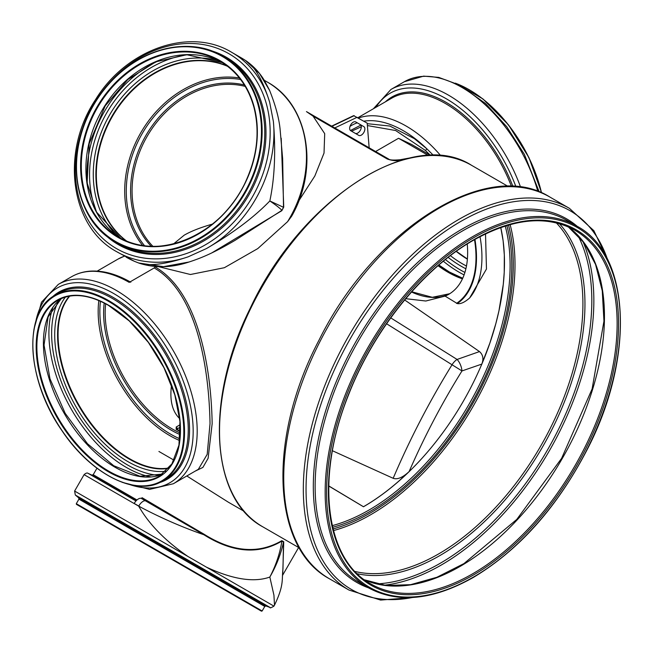<?xml version="1.0" encoding="UTF-8"?>
<svg xmlns="http://www.w3.org/2000/svg" width="653" height="653" viewBox="0 0 653 653"><rect width="100%" height="100%" fill="white"/><g stroke="black" fill="none" stroke-linecap="round" stroke-linejoin="round"><path stroke-width="0.98" d="M282.651 158.72L283.516 207.303A1.012 0.555 177.7 0 1 283.745 207.066L281.198 138.167M245.724 60.631A8.073 4.653 123.6 0 0 245.577 60.525A8.073 4.653 123.6 0 0 245.438 60.435C254.637 66.01 262.71 79.927 269.64 102.195L273.378 121.466C275.868 151.472 274.693 177.975 269.836 200.961L283.516 207.303L281.908 210.348A1.012 0.596 -121 0 0 281.835 210.69L283.745 207.066M211.727 252.94L281.835 210.69M134.249 261.224L116.74 251.723A115.075 93.959 -60 0 0 188.137 256.833L206.356 248.605C232.746 233.301 253.903 217.416 269.836 200.961C275.909 205.083 279.933 208.209 281.908 210.348L235.047 240.353C214.29 252.564 201.818 257.853 189.043 262L163.446 266.677L138.697 262.979A8.089 4.62 109.8 0 0 139.122 263.175L134.412 261.314A8.089 4.644 113.4 0 0 134.73 261.429M188.137 256.833C165.495 264.383 149.015 266.424 138.697 262.979A115.075 93.959 120 0 1 134.143 261.176A8.089 4.644 113.4 0 0 134.412 261.314M190.203 261.624L189.043 262M269.526 90.204L264.318 80.36C259.396 72.295 253.152 65.684 245.577 60.525L241.3 57.872A115.075 93.959 120 0 1 245.438 60.435L259.421 73.397L269.689 90.571M141.187 498.345L203.858 534.734L204.136 534.268L142.068 497.692A1.012 0.506 -60 0 1 141.187 498.345A8.073 4.024 120 0 0 134.143 503.52L134.134 503.536A3.134 1.559 -60 0 1 134.143 503.52L138.681 506.148C149.006 524.286 165.487 541.108 188.137 556.593L206.364 567.114C232.737 579.415 253.895 582.729 269.836 577.056L273.942 595.226L274.48 605.192M146.296 500.133A1.012 0.457 120 0 1 145.448 500.802A8.073 3.657 120 0 0 138.681 506.148C160.075 517.551 181.803 527.077 203.858 534.734C232.476 552.732 258.49 554.846 281.908 541.084A1.012 0.596 59 0 1 281.835 540.66C258.457 554.291 232.558 552.16 204.136 534.268M206.364 567.114L273.942 606.131L274.513 605.143C284.39 584.549 281.614 579.611 282.969 568.902L283.516 542.006C280.945 553.997 276.39 565.678 269.836 577.056C275.909 565.4 279.933 553.409 281.908 541.084L283.516 542.006A1.012 0.612 -177.6 0 1 283.745 541.761L281.835 540.66M282.782 572.763L283.745 541.761M291.597 216.306L287.573 221.685L257.788 248.589L224.363 267.714L190.431 274.505L158.752 266.726M195.19 471.131L202.895 467.426L208.111 458.316L212.16 423.65C211.311 372.422 199.932 292.756 155.088 266.906L154.198 267.959C198.463 293.458 209.164 372.724 210.021 423.65L207.197 454.366L198.349 469.311L173.355 483.742A115.075 66.443 -120 0 0 197.19 431.062A115.075 66.443 -120 0 0 115.81 290.12A115.075 66.443 -120 0 0 58.272 284.414L41.506 302.184L33.907 329.43M58.272 284.414L71.675 276.676A115.075 66.443 -120 0 1 129.212 282.382L154.198 267.959M331.634 126.135L353.665 115.638L367.198 123.148L369.149 147.79M334.769 127.939L357.085 117.311M363.835 126.625L355.754 121.956A5.053 2.914 120 0 0 350.702 124.87A5.053 2.914 120 0 0 350.702 130.706L358.783 135.375A5.053 2.914 120 0 0 363.835 132.461A5.053 2.914 120 0 0 363.835 126.625L360.268 124.56A5.053 2.914 -60 0 1 360.268 130.388A5.053 2.914 -60 0 1 355.224 133.318M400.101 159.748A4.04 2.514 81.5 0 1 400.134 159.74C393.408 160.328 389.58 160.099 388.649 159.054L306.461 111.606L313.105 116.177L324.704 133.653L324.027 153.071L314.819 176.032L298.748 200.912M400.134 159.74A4.04 2.514 81.5 0 1 400.15 159.74A4.04 2.514 81.5 0 1 401.505 160.116L402.068 160.026M388.649 159.054A4.04 2.334 120 0 0 387.229 158.981C392.224 160.777 396.983 161.152 401.505 160.116M428.344 155.487L398.534 138.281L411.472 144.378L430.572 155.406M186.799 475.98L228.485 502.279L244.116 511.307M363.476 506.761L363.468 506.736C375.508 499.765 387.351 491.17 398.999 480.943L409.105 471.597C424.311 436.71 441.942 403.162 461.973 370.937A10.105 4.555 -109.6 0 0 457.084 359.452A10.105 5.2 122.1 0 0 452.047 364.766L461.973 370.937L481.816 364.096L489.897 343.013L495.807 323.708L498.925 310.959L503.283 284.349L504.23 272.334L504.328 254.98L503.128 240.818L500.761 227.538A199.426 115.14 -60 0 1 363.476 506.761L328.737 486.003M409.105 471.597C402.697 477.547 397.391 479.784 393.171 478.298L332.45 450.75M404.664 299.964L479.498 351.583C483.04 354.734 483.808 358.905 481.816 364.096M171.519 385.017C169.551 400.371 172.278 411.57 179.697 418.63M173.584 243.871L184.211 235.17C191.223 231.138 200.626 227.456 212.405 224.118M485.522 233.88L486.469 269.012L469.662 297.948C464.642 302.347 460.528 304.225 457.312 303.572L445.093 296.103A91.224 52.673 60 0 0 448.75 294.307A91.224 52.673 60 0 0 467.646 252.548A91.224 52.673 60 0 0 467.238 243.977M474.519 239.643A103.035 59.488 60 0 1 456.512 303.384M405.733 298.69L425.813 301.017L445.093 296.103M176.841 429.47L176.93 429.323A1.518 0.906 118.1 0 0 176.922 429.315A1.518 0.906 118.1 0 0 176.171 429.396A94.758 54.713 -120 0 0 180.301 431.453M176.873 429.29L177.281 428.85A1.518 0.873 -120 0 0 176.204 426.989L176.171 429.396M227.644 66.353A101.386 82.776 -60 0 0 112.447 116.356A101.386 82.776 -60 0 0 126.739 241.128M363.468 506.736L328.737 485.905M69.749 296.087A101.386 58.533 -120 0 0 79.062 405.301A101.386 58.533 -120 0 0 168.98 467.964M69.528 296.127A101.533 58.623 -120 0 0 78.989 405.342A101.533 58.623 -120 0 0 168.841 468.136M227.171 65.986A101.533 82.898 -60 0 0 112.34 116.299A101.533 82.898 -60 0 0 126.184 240.9M367.386 125.556L395.62 130.51L425.364 150.435L430.4 155.308M351.551 131.204L361.313 126.764M222.371 588.606L76.442 504.353L76.303 503.692L262.147 610.988L76.303 503.692L78.931 499.145L264.775 606.441L262.147 610.988L261.461 611.175L222.371 588.606M219.996 587.235L81.878 507.495L219.996 587.235M433.461 155.381L426.842 148.802L414.361 138.656L389.914 126.062L367.239 123.678M360.856 125.115L350.432 130.518M462.438 278.864A101.386 58.533 60 0 1 438.065 265.706M126.209 257.192A115.075 93.959 -60 0 0 134.134 261.176L134.134 261.176M269.64 102.195A115.075 93.959 -60 0 0 231.815 52.395L241.292 57.872M206.364 248.605A115.075 93.959 -60 0 0 273.378 121.466M93.191 105.247A112.487 91.844 -60 0 0 116.487 248.589A112.487 91.844 -60 0 0 252.278 197.092A112.487 91.844 -60 0 0 228.983 53.75A112.487 91.844 -60 0 0 93.191 105.247M287.573 221.685A107.141 87.486 -60 0 0 267.248 82.017L264.285 80.303M188.137 556.593L74.613 491.048L84.09 474.641L134.134 503.536M74.613 491.048L75.315 495.015L270.154 607.51C269.771 608.31 271.036 607.853 273.942 606.131M84.09 474.641C85.894 473.058 87.241 472.633 88.131 473.368L135.971 500.982M331.904 126.29L354.228 115.663M412.37 157.487L403.766 159.063A4.04 2.914 77.5 0 1 405.097 159.185M313.105 116.177L387.229 158.981M398.534 138.281L375.597 151.52M386.584 323.757L452.047 364.766C429.552 401.171 409.921 439.012 393.171 478.298M479.498 351.583L457.084 359.452L390.739 317.88M245.226 86.4A94.758 77.372 -60 0 0 147.129 136.387A94.758 77.372 -60 0 0 152.892 246.328M480.02 236.639A107.141 61.864 60 0 1 469.662 297.948M474.951 239.39A103.639 59.831 60 0 1 457.312 303.572M411.733 291.769L432.302 297.303L449.721 293.719A91.224 52.673 60 0 1 411.521 292.005M505.234 226.044A199.557 115.214 -60 0 1 468.772 404.721A199.557 115.214 -60 0 1 332.263 525.641M180.179 424.695L176.204 426.989M177.281 429.511L177.281 428.85L180.277 427.119M180.318 430.262L179.967 430.866M105.664 303.8A94.758 54.713 -120 0 0 180.261 433.012M244.353 84.972A95.762 78.189 -60 0 0 145.823 135.628A95.762 78.189 -60 0 0 151.21 246.287M240.59 79.495A100.301 81.894 -60 0 0 142.215 133.547A100.301 81.894 -60 0 0 144.591 245.765M239.39 77.96A101.386 82.776 -60 0 0 140.803 132.73A101.386 82.776 -60 0 0 142.656 245.495M158.916 451.468L174 460.177M104.202 303.041A95.762 55.293 -120 0 0 180.195 434.653M100.44 301.237A100.301 57.905 -120 0 0 179.869 438.816M98.84 300.543A101.386 58.533 -120 0 0 179.673 440.546M69.3 296.168A101.533 58.623 -120 0 0 78.605 405.562A101.533 58.623 -120 0 0 168.686 468.315M65.398 297.074A103.476 59.741 -120 0 0 76.14 406.982A103.476 59.741 -120 0 0 165.952 471.237M58.509 300.878A107.476 62.051 -120 0 0 73.887 408.28A107.476 62.051 -120 0 0 159.218 475.302M52.852 307.563A109.32 63.112 -120 0 0 71.544 409.635A109.32 63.112 -120 0 0 150.598 476.861M61.268 298.576A101.533 58.623 -120 0 0 64.435 413.741A101.533 58.623 -120 0 0 162.589 474.07M57.905 300.274A101.533 58.623 -120 0 0 57.897 417.512A101.533 58.623 -120 0 0 159.438 476.135L171.886 463.932L178.946 445.183L179.967 421.487L174.833 394.91L163.976 367.745L148.337 342.36L129.261 320.933L108.414 305.326C88.726 294.315 71.887 292.634 57.905 300.274M108.308 305.098A102.039 58.917 -120 0 0 45.824 393.996A102.039 58.917 -120 0 0 170.8 466.144A102.039 58.917 -120 0 0 108.308 305.098M108.308 301.213A106.79 61.66 -120 0 0 42.918 394.249A106.79 61.66 -120 0 0 173.706 469.76A106.79 61.66 -120 0 0 108.308 301.213M364.521 579.84L386.258 585.512L410.655 584.664L436.873 577.276L463.957 563.588L516.792 519.413L561.621 458.333L592.108 388.968L603.952 321.121L602.262 290.822L595.552 264.424L584.084 242.867L568.306 226.877A204.177 117.883 -60 0 1 562.176 458.651A204.177 117.883 -60 0 1 364.545 579.856M574.844 230.199A204.177 117.883 -60 0 1 574.844 465.964A204.177 117.883 -60 0 1 370.667 583.847C325.161 559.401 315.203 477.612 348.392 395.269C373.443 330.206 422.875 268.914 473.262 240.361C512.85 218.216 546.708 214.829 574.844 230.199M582.721 241.039A215.857 124.625 -60 0 1 549.149 451.125A215.857 124.625 -60 0 1 383.988 585.243M577.864 235.341A214.47 123.825 -60 0 1 547.394 450.113A214.47 123.825 -60 0 1 376.626 583.888M559.401 223.661A205.564 118.683 -60 0 1 542.382 447.223A205.564 118.683 -60 0 1 357.289 573.742M556.323 222.853A204.177 117.883 -60 0 1 540.627 446.203A204.177 117.883 -60 0 1 355.044 571.481M510.115 224.608A204.079 117.826 -60 0 1 333.463 530.579M508.483 225.065A202.871 117.124 -60 0 1 333.046 528.938M506.842 225.546A200.773 115.916 -60 0 1 470.217 405.554A200.773 115.916 -60 0 1 332.638 527.281M473.474 239.896A205.189 118.471 120 0 0 347.82 563.751A205.189 118.471 120 0 0 599.128 418.655A205.189 118.471 120 0 0 473.474 239.896M473.474 577.04A207.719 119.923 120 0 0 600.67 249.193A207.719 119.923 120 0 0 346.27 396.069A207.719 119.923 120 0 0 473.474 577.04M222.371 56.509A106.79 87.192 -60 0 0 76.883 157.479A106.79 87.192 -60 0 0 207.67 232.99A106.79 87.192 -60 0 0 222.371 56.509M219.996 60.623A102.039 83.315 -60 0 0 80.972 157.104A102.039 83.315 -60 0 0 205.948 229.26A102.039 83.315 -60 0 0 219.996 60.623M93.355 105.337A107.296 87.608 -60 0 0 115.573 242.059A107.296 87.608 -60 0 0 245.095 192.945A107.296 87.608 -60 0 0 222.877 56.223A107.296 87.608 -60 0 0 222.869 56.223A107.296 87.608 -60 0 0 93.355 105.337M118.201 243.577A107.296 87.608 -60 0 0 247.724 194.463A107.296 87.608 -60 0 0 225.497 57.742L222.869 56.223C185.836 33.515 129.318 51.522 99.599 95.387C62.982 144.778 70.94 218.42 115.573 242.059L118.201 243.577M103.574 233.366A108.129 88.286 -60 0 0 242.745 204.634A108.129 88.286 -60 0 0 226.42 57.301A108.129 88.286 -60 0 0 209.344 50.167M227.024 65.88A101.533 82.898 -60 0 0 112.022 116.112A101.533 82.898 -60 0 0 126.013 240.826M218.339 60.68A103.378 84.408 -60 0 0 109.704 114.781A103.378 84.408 -60 0 0 117.173 235.904M187.933 54.697A107.476 87.747 -60 0 0 106.635 113.01A107.476 87.747 -60 0 0 96.791 212.568M159.414 60.386A109.32 89.257 -60 0 0 104.325 111.671A109.32 89.257 -60 0 0 87.453 185.019M102.048 110.357A101.533 82.898 -60 0 0 120.789 238.361L96.538 212.103L87.118 182.799L89.192 143.668L105.223 105.851L127.792 79.552L155.814 61.831L186.742 54.73L222.281 62.59A101.533 82.898 -60 0 0 102.048 110.357M219.996 61.211A101.533 82.898 -60 0 0 97.428 107.688A101.533 82.898 -60 0 0 118.454 237.072A101.533 82.898 -60 0 0 241.022 190.594A101.533 82.898 -60 0 0 219.996 61.211L219.996 61.211C236.99 71.299 248.336 86.8 254.033 107.696C259.894 131.49 257.241 155.806 246.075 180.661C222.877 234.117 158.752 262.384 118.454 237.072M96.962 468.217L93.208 474.715L136.967 499.978M78.931 499.145L78.703 497.864L85.837 501.977L265.991 605.992L264.775 606.441M93.208 474.715L91.91 475.131L136.216 500.712M134.2 503.422L140.15 506.859M425.364 150.435A1.722 0.653 132.6 0 0 426.842 148.802A103.639 59.831 60 0 0 363.77 121.172M350.024 126.347A103.639 59.831 60 0 1 357.248 122.821M358.399 118.071A107.141 61.864 60 0 1 440.808 155.749M357.836 117.744L391.743 98.162A107.141 61.864 60 0 1 511.438 186.415M385.409 101.819A108.063 62.394 60 0 1 512.907 186.48M376.03 107.239A112.218 64.786 60 0 1 445.632 98.391A112.218 64.786 60 0 1 515.919 186.676M373.394 108.757L390.951 89.461A115.075 66.443 60 0 1 520.588 187.182M390.951 89.461L404.362 81.715A115.075 66.443 60 0 1 537.827 191.411M456.831 83.739A107.296 61.945 60 0 1 541.435 192.831M469.221 89.755A106.79 61.66 60 0 1 541.525 192.872M456.178 251.389A101.533 58.623 60 0 0 467.377 259.176A102.039 58.917 60 0 1 456.227 251.356M466.471 266.024A101.533 58.623 60 0 1 462.569 263.894A101.533 58.623 60 0 1 450.39 255.666M465.891 268.775A103.288 59.635 60 0 1 461.091 266.179A103.288 59.635 60 0 1 448.162 257.388M464.912 272.423A107.647 62.149 60 0 1 460.545 270.056A107.647 62.149 60 0 1 445.419 259.559M464.079 274.897A109.32 63.112 60 0 1 459.141 272.228A109.32 63.112 60 0 1 443.354 261.241M462.528 278.668A101.533 58.623 60 0 1 448.333 272.113A101.533 58.623 60 0 1 438.302 265.502M124.462 256.18A107.141 61.864 -120 0 0 117.964 259.119L97.175 271.117M130.11 484.706A112.487 64.949 -120 0 0 193.174 431.266A112.487 64.949 -120 0 0 113.63 293.491A112.487 64.949 -120 0 0 35.817 321.382M159.373 482.649A108.129 62.427 -120 0 0 189.55 429.796A108.129 62.427 -120 0 0 113.091 297.36A108.129 62.427 -120 0 0 52.224 297.074M162.311 481.122L166.033 478.984A107.296 61.945 -120 0 0 188.252 429.862A107.296 61.945 -120 0 0 112.381 298.454A107.296 61.945 -120 0 0 58.737 293.14L55.023 295.287C22.675 311.84 26.381 380.136 61.937 430.621C90.734 474.192 136.363 497.325 162.311 481.122A107.296 61.945 -120 0 0 184.538 432.008A107.296 61.945 -120 0 0 108.667 300.6A107.296 61.945 -120 0 0 55.023 295.287M262.751 526.8C210.119 498.745 204.764 399.367 250.123 308.502C300.576 199.549 411.97 126.845 471.482 165.266A208.731 120.511 120 0 0 310.632 221.187A208.731 120.511 120 0 0 219.522 431.241A208.731 120.511 120 0 0 262.751 526.8L299.294 547.891M329.381 578.746C271.134 547.54 267.624 437.347 319.146 339.903C373.818 229.138 487.089 157.226 549.785 196.994A220.404 127.253 120 0 0 379.94 256.041A220.404 127.253 120 0 0 283.737 477.849A220.404 127.253 120 0 0 329.381 578.746L348.971 590.051L380.617 600.083L417.169 597.12M549.785 196.994L569.375 208.307A220.404 127.253 120 0 0 399.53 267.355A220.404 127.253 120 0 0 303.327 489.154A220.404 127.253 120 0 0 348.971 590.051M607.535 259.51A218.649 126.241 120 0 0 436.22 237.855A218.649 126.241 120 0 0 306.045 489.293A218.649 126.241 120 0 0 412.402 597.503M577.17 226.281A209.899 121.189 120 0 0 412.263 267.657A209.899 121.189 120 0 0 313.318 486.354A209.899 121.189 120 0 0 368.439 587.814M577.121 226.256L567.09 220.469A208.731 120.511 120 0 0 406.248 276.39A208.731 120.511 120 0 0 315.138 486.444A208.731 120.511 120 0 0 358.366 581.994L368.39 587.79C397.75 603.699 432.71 600.27 473.262 577.497C518.955 550.046 556.74 507.773 586.614 450.676C635.051 358.326 631.01 254.801 577.121 226.256A208.731 120.511 120 0 0 416.271 282.178A208.731 120.511 120 0 0 325.161 492.231A208.731 120.511 120 0 0 368.39 587.79M139.122 263.175C154.941 268.261 171.568 267.877 188.995 262.016M269.485 90.114C275.419 104.945 278.945 117.907 280.072 128.984L282.643 158.671M116.74 251.723C70.238 226.828 60.247 152.231 95.624 99.493C126.38 49.122 190.088 26.757 231.815 52.395M403.766 159.063L400.15 159.74M176.922 429.315L180.31 431.029M61.3 298.56L48.093 316.991L44.045 345.07L49.987 378.797L65.178 413.316L87.478 443.73L113.712 465.736L140.052 476.266L162.621 474.045M267.248 82.017C308.33 104.235 319.407 167.911 291.565 216.372M282.627 575.22L298.625 547.508M265.991 605.992L270.154 607.51M78.703 497.864L75.315 495.015M91.91 475.131L88.131 473.368M81.29 506.573L80.605 506.761L251.03 605.16L257.339 608.8L257.16 608.106M404.362 81.715L423.642 76.132L438.767 77.405L459.394 85.029L485.481 103.484L506.695 126.649L524.31 154.239L539.223 191.933M455.574 83.151L482.951 98.938L508.516 124.894L528.963 157.634L541.647 192.921M456.325 251.283L467.393 259.004M438.857 265.02L449.395 272.007L462.716 278.251M71.675 276.676C77.487 273.346 83.943 271.477 91.045 271.093C103.631 270.513 116.879 274.227 130.78 282.227M124.405 256.147L117.964 259.119M122.184 482.33L149.586 489.383L173.355 483.742M471.482 165.266L508.018 186.358M609.592 263.828L593.879 230.697L569.375 208.307"/></g></svg>
